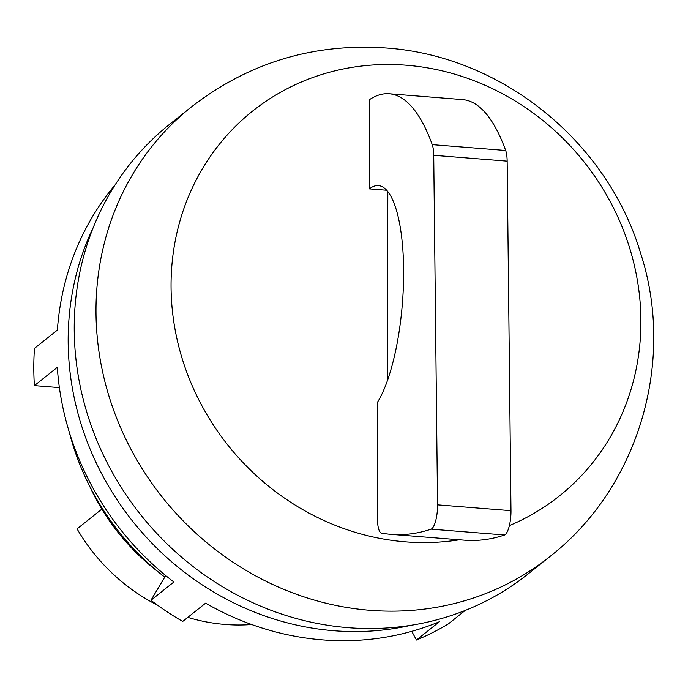 <?xml version="1.0" encoding="UTF-8"?>
<svg xmlns="http://www.w3.org/2000/svg" width="688" height="688" viewBox="0 0 688 688"><rect width="100%" height="100%" fill="white"/><g stroke="black" fill="none" stroke-linecap="round" stroke-linejoin="round"><path stroke-width="1.03" d="M509.369 525.598A246.098 227.53 -128.6 0 0 634.886 267.692A246.098 227.53 -128.6 0 0 406.402 65.231A246.098 227.53 51.4 0 0 171.054 284.866A246.098 227.53 51.4 0 0 405.567 541.852A246.098 227.53 -128.6 0 0 459.421 539.788M549.807 556.618L528.04 573.99A287.524 265.826 -128.6 0 1 348.214 627.68A287.524 265.826 51.4 0 1 91.358 426.096A287.524 265.826 51.4 0 1 169.36 124.519L191.126 107.147A287.524 265.826 51.4 0 0 113.124 408.724A287.524 265.826 51.4 0 0 369.981 610.308A287.524 265.826 -128.6 0 0 549.807 556.618C638.911 487.371 675.642 361.166 640.726 253.588C607.624 141.831 501.956 55.857 385.865 47.979C313.332 43.026 248.42 62.746 191.126 107.147M93.353 227.281A278.864 257.828 51.4 0 0 185.296 572.863A278.864 257.828 51.4 0 0 217.064 594.011A278.864 257.828 51.4 0 0 410.977 625.297M69.264 432.09A250.019 231.151 -128.6 0 0 164.776 577.129L150.93 600.289A278.864 257.828 51.4 0 0 182.698 621.445L205.609 603.152A278.864 257.828 -128.6 0 0 439.383 621.737L416.472 640.021A278.864 257.828 51.4 0 0 448.301 623.93L465.208 610.437M115.137 184.848A278.864 257.828 51.4 0 0 57.379 330.094L34.469 348.377A278.864 257.828 51.4 0 0 34.4 385.624L57.31 367.34A278.864 257.828 51.4 0 0 173.84 582.005L150.93 600.289M34.4 385.624L59.4 387.611M416.472 640.021L411.751 631.326M89.242 485.35A211.551 195.59 51.4 0 0 158.429 572.046M164.776 577.129L166.212 575.985M157.586 605.225A182.707 168.921 51.4 0 1 77.073 528.866L101.824 509.12M187.807 617.368A182.707 168.921 51.4 0 0 225.225 624.463A182.707 168.921 -128.6 0 0 251.67 624.523M387.49 380.361L387.817 191.539M386.725 190.249L369.456 188.882L369.619 99.554A304.001 87.565 -85.5 0 1 389.227 93.774A304.001 87.565 -85.5 0 1 432.236 144.643A19.23 5.538 -85.5 0 1 433.724 155.307L437.551 504.854A19.23 5.538 -85.5 0 1 431.17 529.149A1132.887 326.31 -85.5 0 1 391.051 534.352A1132.887 326.31 -85.5 0 1 381.444 533.088A19.23 5.538 -85.5 0 1 377.463 518.528L377.669 401.964A115.395 33.239 94.5 0 0 403.632 273.807A115.395 33.239 94.5 0 0 378.409 185.588A115.395 33.239 94.5 0 0 369.456 188.882M391.051 534.352L464.486 540.192A1132.887 326.31 -85.5 0 0 504.605 534.989A19.23 5.538 -85.5 0 0 510.986 510.685L507.159 161.147A19.23 5.538 -85.5 0 0 505.68 150.483A304.001 87.565 -85.5 0 0 462.663 99.614L389.227 93.774M504.605 534.989L431.17 529.149M505.68 150.483L432.236 144.643M510.986 510.685L437.551 504.854M507.159 161.147L433.724 155.307"/></g></svg>
